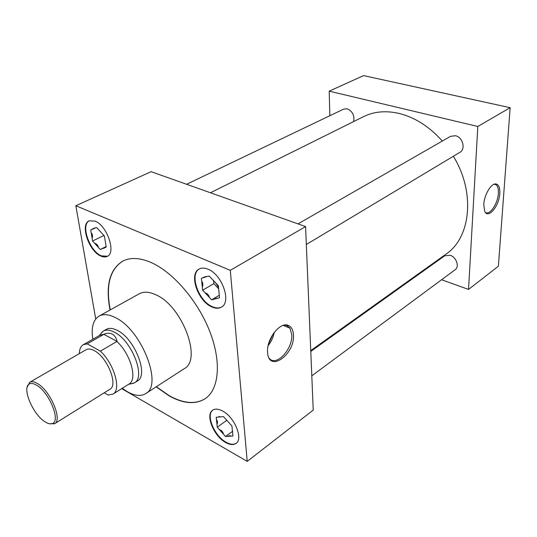<?xml version="1.0" encoding="UTF-8"?>
<svg xmlns="http://www.w3.org/2000/svg" width="537" height="537" viewBox="0 0 537 537"><rect width="100%" height="100%" fill="white"/><g stroke="black" fill="none" stroke-linecap="round" stroke-linejoin="round"><path stroke-width="0.81" d="M136.754 381.371L137.318 381.048C149.111 375.457 134.74 338.518 117.261 330.376C112.83 328.12 109.179 327.778 106.299 329.356L105.749 329.705M293.437 334.692C293.121 329.953 291.463 326.879 288.47 325.482C280.348 321.153 266.164 339.189 267.594 352.373L267.601 352.413C268.681 373.396 295.243 354.46 293.437 334.692M269.319 358.38C276.26 367.133 293.121 348.788 291.745 334.437L289.946 328.154L286.939 325.563L284.617 325.073M499.793 193.474C500.075 187.661 498.759 184.486 495.852 183.949C491.147 183.191 484.186 194.938 483.783 204.429L484.669 211.209C487.965 219.599 499.229 206.195 499.793 193.474M485.414 212.451C489.784 215.599 497.873 203.563 498.363 193.34C498.618 189.037 497.859 186.164 496.094 184.721L494.369 184.144M222.486 410.966C218.411 408.818 215.136 408.563 212.665 410.201C205.047 414.752 213.807 436.232 225.708 442.535C229.977 444.911 233.42 445.2 236.038 443.408C243.536 438.85 234.461 416.934 222.486 410.966M212.874 410.06C205.584 414.893 214.364 436.01 226.111 442.233C230.252 444.535 233.629 444.878 236.24 443.253M95.056 221.123L89.142 220.855C79.798 224.379 88.92 251.329 100.849 256.048C103.299 257.156 105.427 257.27 107.225 256.391C116.435 252.94 107.105 225.473 95.056 221.123M89.37 220.754C80.355 224.661 89.518 251.162 101.298 255.827L107.447 256.27M218.525 287.423L215.256 282.214M208.014 269.212C204.537 267.775 201.563 267.735 199.086 269.084C188.568 274.092 197.925 301.291 211.867 306.936C215.599 308.6 218.794 308.668 221.459 307.124C231.756 302.123 222.083 274.387 208.014 269.212M199.321 268.956C189.118 274.273 198.522 301.082 212.316 306.661C215.928 308.278 219.049 308.386 221.68 306.983M306.325 244.503L459.894 152.34C465.921 149.226 462.773 137.15 455.517 135.733L450.563 136.331L297.995 223.882M353.588 121.59C354.715 115.542 352.574 111.28 347.164 108.803L343.714 109.092L186.594 184.285M311.802 375.813L455.141 269.715C459.685 266.782 456.369 257.082 450.174 255.27L444.676 255.82L310.782 351.426M122.255 388.278L127.269 391.661C134.673 395.87 140.801 396.534 145.641 393.648C163.275 385.284 141.453 329.416 115.166 317.521C108.675 314.293 103.319 313.816 99.09 316.085C93.129 319.891 91.042 327.61 92.834 339.25M145.641 393.648L184.218 368.691C202.469 359.797 182.063 305.56 155.643 294.692C149.125 291.712 143.668 291.416 139.264 293.786L99.09 316.085M156.153 386.848L169.182 395.91C183.486 403.811 195.515 404.723 205.275 398.635C219.062 389.372 221.674 361.992 209.766 331.45C197.925 300.921 173.035 272.064 151.011 262.465C139.781 257.673 130.363 257.223 122.751 261.116C109.602 269.399 105.366 285.697 110.038 310.01M122.866 261.056C109.796 269.386 105.594 285.664 110.253 309.889M156.354 386.714L169.39 395.776C183.634 403.643 195.629 404.569 205.382 398.561M310.748 350.607L445.952 254.182C470.727 237.891 475.701 192.367 453.362 156.26M442.313 141.063C429.392 126.638 415.014 117.435 399.179 113.461C385.895 110.414 373.98 111.495 363.442 116.69L210.457 192.77M441.589 279.75L468.533 289.423L477.816 126.484L329.208 91.156L329.839 115.73M420.652 272.232L421.344 272.481M121.698 388.634L247.221 461.39L313.232 410.093L305.58 226.58L151.132 171.686L75.838 205.731L95.727 319.005M477.816 126.484L510.15 107.695L363.583 75.61L329.208 91.156M468.533 289.423L498.376 266.238L510.15 107.695M247.221 461.39L230.292 270.333L75.838 205.731M230.292 270.333L305.58 226.58M213.598 299.304L219.526 297.746L218.371 285.798L209.202 276.052L204.859 276.857L201.382 278.381L202.644 290.202L211.618 299.821L213.598 299.304C215.921 298.337 217.223 297.995 217.505 298.263L217.478 298.303M219.284 295.236L211.618 299.821M204.906 292.625C207.443 293.571 208.92 295.162 209.343 297.384M213.511 280.213L213.854 283.65L218.66 288.758M213.854 283.65L202.644 290.202M201.704 281.381C202.979 282.724 203.187 284.67 202.328 287.228M206.698 276.602L203.342 277.797M101.741 248.879L106.212 247.101L104.42 236.038L96.6 227.473L93.847 228.238L90.719 230.058L92.572 241.006L100.244 249.477L104.695 247.705M227.379 436.38L232.904 436.024L231.937 426.036L223.506 416.605L216.203 417.283L217.263 427.19L225.527 436.5L227.379 436.38C229.547 435.594 230.762 435.514 231.031 436.145M106.118 246.55L100.244 249.477M94.505 243.14C96.821 244.006 98.083 245.409 98.305 247.329M103.641 235.186L104.48 236.428M103.701 235.568L92.572 241.006M91.189 232.836C92.559 234.139 92.861 235.944 92.102 238.253M95.069 228.124L92.189 229.406M232.736 431.184L225.527 436.5M219.344 429.533C221.66 430.365 223.023 431.896 223.432 434.144M226.963 420.176L217.263 427.19M216.471 419.8C217.613 420.746 217.787 422.384 216.995 424.7M219.821 416.544L218.035 417.115M268.554 343.902L273.179 333.853M268.124 345.674C271.259 341.747 273.299 337.31 274.239 332.383M44.886 421.72C48.035 423.774 50.599 424.351 52.572 423.445C60.775 420.686 49.229 392.446 36.818 385.358C33.495 383.317 30.898 382.935 29.018 384.197C21.883 388.325 33.072 414.504 44.886 421.72M27.206 387.049L29.75 382.27C31.723 381.183 34.361 381.653 37.664 383.68C50.505 390.983 62.701 420.102 54.62 423.706L49.203 423.706M54.62 423.706L109.863 389.278C118.509 385.244 107.366 357.192 94.331 350.681C90.981 348.862 88.249 348.54 86.121 349.715L29.75 382.27M100.318 334.316L103.319 331.087C106.192 329.517 109.837 329.866 114.26 332.135C131.713 340.324 146.145 377.303 134.391 382.861L130.129 383.995M103.735 334.276C107.004 332.94 109.843 332.886 112.24 334.121C114.616 335.41 116.247 337.854 117.133 341.451L103.735 334.276L99.721 335.31L83.295 344.7C80.765 346.237 79.442 349.218 79.335 353.635M104.272 392.762L108.112 395.044L112.958 394.131L128.974 384.056C137.767 379.659 130.706 354.011 116.885 341.478L117.133 341.451M112.958 394.131C121.597 389.849 114.24 363.952 100.379 351.144L87.222 343.855L83.295 344.7M116.885 341.478L100.379 351.144M87.222 343.855L103.701 334.41M286.939 325.563L288.47 325.482M283.187 325.409L289.946 328.154M494.543 184.157L495.852 183.949M494.1 184.245L496.094 184.721M205.893 276.81L204.859 276.857M94.78 228.238L93.847 228.238M104.534 247.705L104.064 248.316M218.915 416.806L218.438 416.887M52.572 423.445L54.277 423.894M134.391 382.861L137.855 380.679M128.511 384.344L133.773 383.21M99.244 335.578L102.728 331.47M103.319 331.087L106.876 329.06M29.018 384.197L29.421 382.478"/></g></svg>
